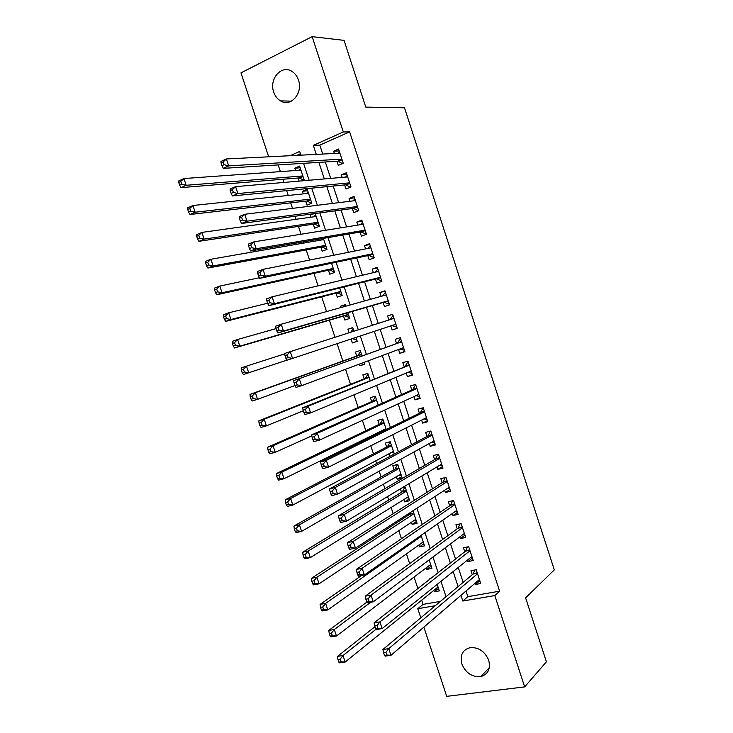 <?xml version="1.0" encoding="UTF-8"?>
<svg xmlns="http://www.w3.org/2000/svg" width="733" height="733" viewBox="0 0 733 733"><rect width="100%" height="100%" fill="white"/><g stroke="black" fill="none" stroke-linecap="round" stroke-linejoin="round"><path stroke-width="1.1" d="M298.45 80.034C303.297 93.164 290.689 107.531 280.492 100.879C277.331 98.992 275.077 96.06 273.711 92.092C268.782 78.999 281.609 64.266 292.036 71.449C295.014 73.364 297.149 76.223 298.45 80.034M488.709 660.305C490.762 668.917 488.105 674.351 480.738 676.596C472.052 677.219 465.757 673.022 461.854 663.997C459.747 655.11 462.605 649.64 470.412 647.587C478.851 647.285 484.953 651.527 488.709 660.305M268.672 156.798L240.974 72.86L312.148 36.65L344.052 40.37L365.785 107.1L404.506 107.797L554.304 569.88L525.607 597.862L546.424 661.798L524.663 686.903L446.709 696.35L423.866 627.118M420.797 617.809L417.783 608.702L435.237 605.724M421.695 600.171L423.078 604.377L417.783 608.702M278.183 164.925L280.391 171.614M282.901 179.246L283.955 182.444M286.649 190.607L288.252 195.464M290.689 202.849L292.513 208.374M295.106 216.244L296.105 219.277M298.45 226.405L301.043 234.248M303.535 241.826L303.938 243.044M306.211 249.916L309.555 260.078M313.944 273.391L318.058 285.852M321.668 296.819L326.542 311.58M329.383 320.202L334.999 337.253M337.116 343.658L342.842 361.03M345.564 369.276L350.521 384.303M353.993 394.83L358.18 407.539M362.404 420.339L365.822 430.729M368.048 437.464L368.351 438.389M370.797 445.801L373.454 453.874M375.754 460.837L376.643 463.54M379.172 471.209L381.078 476.981M383.441 484.165L384.917 488.636M387.537 496.571L388.682 500.043M391.12 507.447L393.181 513.686M395.884 521.887L396.269 523.069M398.789 530.692L401.418 538.691M406.439 553.891L409.646 563.64M414.072 577.054L417.865 588.544M336.896 161.26L338.252 165.401L343.236 163.267L338.573 149.019L333.607 151.2L334.349 153.463M344.647 184.908L345.994 189.041L350.988 186.97L346.343 172.759L341.358 174.857L342.183 177.386M352.371 208.511L353.718 212.634L358.73 210.637L354.094 196.444L349.091 198.478L349.998 201.263M360.086 232.068L361.433 236.191L366.463 234.258L361.827 220.092L356.806 222.062L357.805 225.095M367.783 255.588L369.13 259.702L374.178 257.842L369.551 243.695L364.512 245.601L365.593 248.881M375.47 279.062L376.817 283.167L381.884 281.371L377.257 267.261L372.208 269.093L373.363 272.63M383.148 302.5L384.486 306.596L389.571 304.864L384.953 290.781L379.886 292.54L381.123 296.334M390.808 325.901L392.146 329.978L397.24 328.32L392.641 314.255L387.555 315.95L388.875 319.991M398.541 349.513L399.787 353.324L404.9 351.73L400.31 337.684L395.206 339.324L396.544 343.411M406.256 373.07L407.42 376.625L412.551 375.094L407.96 361.085L402.838 362.643L404.176 366.729M413.953 396.59L415.034 399.879L420.174 398.422L415.602 384.431L410.462 385.934L411.799 390.002M421.64 420.073L422.629 423.097L427.797 421.704L423.225 407.74L418.076 409.17L419.404 413.238M429.318 443.511L430.225 446.278L435.402 444.94L430.839 431.004L425.671 432.369L427 436.428M436.978 466.903L437.793 469.404L442.989 468.149L438.444 454.231L433.258 455.532L434.577 459.582M444.619 490.249L445.362 492.503L450.566 491.302L446.021 477.412L440.826 478.649L442.146 482.69M452.252 513.558L452.902 515.556L458.134 514.419L453.599 500.557L448.376 501.729L449.696 505.761M459.875 536.831L460.443 538.563L465.684 537.491L461.158 523.655L455.917 524.764L457.236 528.786M467.48 560.058L467.956 561.533L473.225 560.525L468.699 546.708L463.448 547.753L464.768 551.775M438.499 588.37L434.275 591.797L433.808 590.377M431.196 578.09L429.85 578.346L430.06 578.988M431.178 566.096L426.899 569.367L426.359 567.718M423.839 543.794L419.505 546.9L418.882 545.022M416.491 521.447L412.093 524.397L411.405 522.29M408.556 513.659L408.941 514.823M409.124 499.063L404.671 501.848L403.901 499.512M400.401 488.856L401.519 492.255M401.748 476.642L397.24 479.263L396.397 476.697M397.24 479.263L402.215 478.063L397.744 464.447L392.778 465.702L394.079 469.661M394.308 454.029L390.268 441.742L385.32 443.053L386.63 447.02M388.875 453.837L389.745 456.485M386.264 429.565L382.791 418.992L377.852 420.366L379.163 424.334M381.334 430.94L381.636 431.847M378.201 405.056L375.296 396.205L370.376 397.634L371.686 401.62M370.128 380.5L367.783 373.372L362.881 374.875L364.2 378.86M364.686 363.953L359.885 365.749L359.344 364.127M362.038 355.899L360.26 350.502L355.377 352.069L356.696 356.055M357.228 341.294L352.371 342.934L351.089 339.04M352.756 327.678L347.854 329.218L349.027 332.764M345.28 304.955L340.323 306.33L340.744 307.613M343.53 316.06L344.849 320.064L349.705 318.415L347.836 312.734M335.989 293.154L337.308 297.167L342.155 295.445L339.7 288.005M328.439 270.202L329.758 274.224L334.587 272.438L331.554 263.22M318.259 239.288L318.653 240.479M320.871 247.213L322.19 251.236L327 249.394L323.39 238.399M315.254 213.679L310.059 214.375L310.994 217.197M313.284 224.179L314.613 228.21L319.414 226.305L315.208 213.523M307.713 190.754L302.463 191.286L303.315 193.879M305.698 201.108L307.026 205.148L311.8 203.169L307.228 189.279L302.463 191.286M423.078 604.377L440.423 601.39M300.411 153.738L296.737 155.378M434.275 591.797L439.333 590.89L437.189 584.375M426.899 569.367L431.929 568.405L429.135 559.893M419.505 546.9L424.526 545.874L421.063 535.365M412.093 524.397L417.095 523.307L412.981 510.791M404.671 501.848L409.665 500.703L405.193 487.124L402.032 487.876M359.885 365.749L364.777 364.228L364.154 362.34M352.371 342.934L357.246 341.34L355.963 337.427M353.911 331.197L352.729 327.596L347.854 329.218M345.701 306.229L345.179 304.644L340.323 306.33M310.636 214.146L310.059 214.375M302.179 180.859L304.177 179.997L299.605 166.079L294.849 168.159L295.628 170.523M298.084 177.991L299.119 181.124M465.986 591.018L467.837 596.662L499.622 591.183L349.614 131.867L319.79 145.125L322.722 154.058M325.315 161.984L330.693 178.385M333.203 186.026L338.655 202.665M341.074 210.032L346.599 226.9M348.926 233.992L354.534 251.089M356.769 257.906L362.45 275.241M364.594 281.784L370.357 299.339M372.41 305.606L378.246 323.4M380.216 329.41L386.044 347.204M388.087 353.407L393.823 370.916M395.939 377.367L401.583 394.583M403.782 401.281L409.326 418.204M411.607 425.149L417.059 441.779M419.413 448.981L424.774 465.318M427.211 472.758L432.479 488.81M434.999 496.498L440.166 512.266M442.769 520.192L447.845 535.667M450.52 543.84L455.505 559.041M458.262 567.452L463.155 582.359M475.066 583.239L475.47 584.458L480.747 583.523L476.23 569.733L470.962 570.705L472.281 574.718M312.148 36.65L343.31 131.986L313.312 145.372L316.271 154.379M349.614 131.867L343.31 131.986M499.622 591.183L494.812 595.572L524.663 686.903M460.956 595.324L462.825 601.023L494.812 595.572M318.901 162.387L324.325 178.934M326.863 186.658L332.37 203.444M334.807 210.884L340.396 227.899M342.742 235.064L348.404 252.317M350.667 259.198L356.403 276.689M358.565 283.286L364.383 301.006M366.463 307.338L372.355 325.287M374.343 331.353L380.235 349.311M382.287 355.569L388.087 373.234M390.222 379.749L395.921 397.112M398.138 403.883L403.746 420.953M406.045 427.962L411.552 444.748M413.934 452.004L419.34 468.497M421.805 476.001L427.119 492.2M429.666 499.961L434.889 515.867M437.509 523.866L442.631 539.488M445.343 547.734L450.374 563.063M453.159 571.548L458.098 586.592M300.878 155.167L299.66 151.456L290.131 155.708M446.021 596.699L440.973 581.333M438.123 572.665L432.974 557.007M430.207 548.586L424.966 532.634M422.281 524.462L416.94 508.216M414.337 500.3L408.895 483.753M406.375 476.084L400.841 459.243M398.395 451.821L392.769 434.687M390.414 427.522L384.678 410.077M382.406 403.168L376.57 385.43M374.389 378.778L368.452 360.728M366.353 354.332L360.315 335.989M358.281 329.795L352.252 311.452M350.127 304.992L344.18 286.887M341.963 280.134L336.09 262.267M333.772 255.24L327.981 237.611M325.571 230.29L319.854 212.9M317.362 205.295L311.717 188.143M309.124 180.254L303.563 163.34M467.837 596.662L462.825 601.023M319.79 145.125L313.312 145.372M479.831 580.71L475.47 584.458M300.163 167.793L294.849 168.159M472.382 557.969L467.956 561.533M464.924 535.182L460.443 538.563M457.456 512.349L452.902 515.556M449.97 489.479L445.362 492.503M442.475 466.573L437.793 469.404M434.971 443.621L430.225 446.278M427.449 420.632L422.629 423.097M419.908 397.607L415.034 399.879M412.358 374.526L407.42 376.625M404.799 351.419L399.787 353.324M397.222 328.265L392.146 329.978M392.668 314.347L387.555 315.95M385.072 291.129L379.886 292.54M377.458 267.866L372.208 269.093M369.835 244.565L364.512 245.601M362.194 221.219L356.806 222.062M354.543 197.828L349.091 198.478M346.874 174.399L341.358 174.857M339.196 150.934L333.607 151.2M478.997 579.867L479.529 579.803M477.394 573.261L473.069 574.058L382.928 649.502L388.774 648.623L477.55 573.756M385.934 652.361L388.774 648.623L390.991 655.293L385.137 656.154L384.477 655.375L386.822 655.027L385.934 652.361L383.597 652.709L384.477 655.375M479.428 579.501L390.991 655.293L386.822 655.027M473.069 574.058L474.792 569.999M382.928 649.502L383.597 652.709M374.966 626.706L337.446 656.383L343.007 655.54L345.179 662.046L438.032 586.959M376.056 629.226L343.007 655.54L340.167 659.196L337.94 659.526L338.802 662.128L341.037 661.807L340.167 659.196M341.037 661.807L345.179 662.046L339.608 662.861L338.802 662.128M337.94 659.526L337.446 656.383M471.2 557.062L472.079 557.034M469.871 550.3L465.574 551.143L374.087 622.867L379.914 621.896L470.018 550.74M377.055 625.597L379.914 621.896L382.131 628.584L376.295 629.528L375.608 628.657L377.944 628.273L377.055 625.597L374.719 625.982L375.608 628.657M471.905 556.503L382.131 628.584L377.944 628.273M465.574 551.143L467.416 546.965M374.087 622.867L374.719 625.982M463.375 534.201L464.612 534.22M462.349 527.293L458.052 528.191L365.226 596.176L371.035 595.114L462.477 527.696M368.158 598.769L371.035 595.114L373.253 601.82L367.444 602.856L366.72 601.875L369.047 601.454L368.158 598.769L365.831 599.191L366.72 601.875M464.365 533.459L373.253 601.82L369.047 601.454M458.052 528.191L460.031 523.893M365.226 596.176L365.831 599.191M455.532 511.277L457.135 511.368M454.808 504.24L450.529 505.193L356.357 569.431L362.139 568.286L454.918 504.597M359.243 571.896L362.139 568.286L364.365 574.993L358.574 576.12L357.814 575.038L360.132 574.59L359.243 571.896L356.925 572.354L357.814 575.038M456.815 510.379L364.365 574.993L360.132 574.59M450.529 505.193L452.646 500.767M356.357 569.431L356.925 572.354M447.661 488.279L449.65 488.48M447.249 481.15L442.989 482.158L347.46 542.631L353.214 541.394L447.35 481.462M350.31 544.967L353.214 541.394L355.45 548.119L349.687 549.338L348.89 548.147L351.199 547.661L350.31 544.967L348.001 545.453L348.89 548.147M449.247 487.253L355.45 548.119L351.199 547.661M442.989 482.158L445.261 477.595M347.46 542.631L348.001 545.453M430.033 564.923L430.802 564.987M366.885 602.095L328.787 630.417L334.321 629.5L336.493 636.015L430.637 564.465M370.724 602.269L334.321 629.5L331.463 633.11L329.245 633.477L330.116 636.088L332.333 635.722L331.463 633.11M332.333 635.722L336.493 636.015L330.95 636.913L330.116 636.088M329.245 633.477L328.787 630.417M422.355 542.557L423.472 542.677M361.525 575.552L320.101 604.404L325.617 603.406L327.798 609.929L423.225 541.934M421.365 536.29L325.617 603.406L322.74 606.979L320.532 607.373L321.402 609.993L323.62 609.59L322.74 606.979M323.62 609.59L327.798 609.929L322.273 610.919L321.402 609.993M320.532 607.373L320.101 604.404M414.649 520.128L416.115 520.329M411.021 512.055L409.811 514.254L311.406 578.346L316.903 577.256L319.084 583.798L415.803 519.358M413.943 513.705L316.903 577.256L314.008 580.793L311.8 581.223L312.679 583.844L314.878 583.413L314.008 580.793M314.878 583.413L319.084 583.798L313.587 584.861L312.679 583.844M311.8 581.223L311.406 578.346M406.925 497.643L408.757 497.945M404.836 487.207L402.399 491.724L302.692 552.224L308.162 551.051L310.352 557.602L408.363 496.745M406.503 491.083L308.162 551.051L305.249 554.542L303.059 555.009L303.929 557.639L306.128 557.172L305.249 554.542M306.128 557.172L310.352 557.602L304.873 558.757L303.929 557.639M303.059 555.009L302.692 552.224M439.773 465.226L442.146 465.547M439.681 458.024L435.429 459.087L338.545 515.766L344.281 514.447L439.773 458.29M341.349 517.974L344.281 514.447L346.517 521.19L340.772 522.492L339.947 521.2L342.247 520.677L341.349 517.974L339.049 518.497L339.947 521.2M441.669 464.09L346.517 521.19L342.247 520.677M435.429 459.087L437.876 454.368M338.545 515.766L339.049 518.497M399.173 475.094L401.382 475.525M397.588 464.493L394.968 469.157L293.951 526.047L299.403 524.791L301.593 531.361L400.914 474.095M399.045 468.424L299.403 524.791L296.471 528.246L294.29 528.75L295.17 531.379L297.351 530.884L296.471 528.246M297.351 530.884L301.593 531.361L296.141 532.598L295.17 531.379M294.29 528.75L293.951 526.047M431.856 442.1L434.623 442.576M432.103 434.852L427.861 435.961L329.612 488.856L335.329 487.445L432.168 435.072M332.379 490.927L335.329 487.445L337.565 494.198L331.847 495.59L330.986 494.198L333.277 493.639L332.379 490.927L330.088 491.486L330.986 494.198M434.073 440.881L337.565 494.198L333.277 493.639M427.861 435.961L430.454 431.187M329.612 488.856L330.088 491.486M391.404 452.49L393.997 453.058M390.295 441.816L387.528 446.544L285.201 499.824L290.635 498.486L292.824 505.064L393.447 451.4M391.578 445.719L290.635 498.486L287.684 501.894L285.504 502.435L286.383 505.064L288.564 504.533L287.684 501.894M288.564 504.533L292.824 505.064L287.391 506.384L286.383 505.064M285.504 502.435L285.201 499.824M423.921 418.919L427.101 419.569M424.508 411.634L420.275 412.807L320.66 461.882L326.35 460.388L424.563 411.818M323.39 463.824L326.35 460.388L328.595 467.159L322.905 468.634L322.007 467.132L324.288 466.536L323.39 463.824L321.109 464.42L322.007 467.132M426.469 417.636L328.595 467.159L324.288 466.536M420.275 412.807L422.914 408.162M320.66 461.882L321.109 464.42M383.616 429.822L385.036 430.17M382.892 419.294L380.079 423.903L276.433 473.545L281.839 472.125L284.038 478.713L385.97 428.668M384.101 422.978L281.839 472.125L278.87 475.497L276.707 476.065L277.587 478.704L279.759 478.136L278.87 475.497M279.759 478.136L284.038 478.713L278.632 480.124L277.587 478.704M276.707 476.065L276.433 473.545M415.968 395.664L419.551 396.516M416.894 388.38L412.679 389.608L311.69 434.861L317.362 433.267L416.94 388.508M314.375 436.666L317.362 433.267L319.615 440.057L313.935 441.623L313.009 440.011L315.282 439.388L314.375 436.666L312.102 437.299L313.009 440.011M418.845 394.345L319.615 440.057L315.282 439.388M412.679 389.608L415.373 385.091M311.69 434.861L312.102 437.299M375.47 396.736L372.611 401.217L267.646 447.212L273.033 445.701L275.232 452.316L311.864 435.842M376.606 400.191L273.033 445.701L270.046 449.036L267.884 449.641L268.773 452.279L270.926 451.684L270.046 449.036M270.926 451.684L275.232 452.316L269.845 453.8L268.773 452.279M267.884 449.641L267.646 447.212M407.988 372.346L412.001 373.418M409.271 365.089L302.711 407.777L308.346 406.1L409.298 365.171M305.349 409.454L308.346 406.1L310.609 412.899L304.955 414.548L303.984 412.844L306.247 412.175L305.349 409.454L303.086 410.123L303.984 412.844M411.213 371.008L310.609 412.899L306.247 412.175M405.074 366.363L407.805 361.983M302.711 407.777L303.086 410.123M368.03 374.132L365.135 378.485L258.841 420.834L264.201 419.23L266.409 425.855L303.297 410.764M369.102 377.367L264.201 419.23L261.195 422.529L259.051 423.161L259.931 425.809L262.084 425.177L261.195 422.529M262.084 425.177L266.409 425.855L261.04 427.431L259.931 425.809M259.051 423.161L258.841 420.834M399.989 348.972L404.424 350.282M401.638 341.752L293.704 380.638L401.647 341.789M296.297 382.177L299.321 378.869L301.584 385.677L295.949 387.427L294.95 385.604L297.204 384.907L296.297 382.177L294.043 382.883L294.95 385.604M403.562 347.634L301.584 385.677L297.204 384.907M397.451 343.081L400.227 338.829M293.704 380.638L294.043 382.883M363.541 362.56L364.31 362.817M360.59 351.492L357.64 355.716L250.017 394.391L255.359 392.705L257.567 399.348L294.932 385.54M361.58 354.506L255.359 392.705L252.335 395.957L250.191 396.626L251.08 399.283L253.224 398.615L252.335 395.957M253.224 398.615L257.567 399.348L252.225 401.006L251.08 399.283M250.191 396.626L250.017 394.391M395.957 324.38L392.21 325.617L396.846 327.11M390.038 319.625L393.044 315.502M284.981 355.587L285.888 358.318L288.133 357.576L287.226 354.845L284.981 355.587L284.67 353.443L393.978 318.36M287.226 354.845L290.268 351.583L292.531 358.41L286.933 360.242L285.888 358.318M395.902 324.215L292.531 358.41L288.133 357.576M352.408 338.6L356.861 340.158M353.132 328.815L350.814 332.186M284.734 353.856L246.49 366.134L248.707 372.776L286.887 360.16M241.322 370.037L241.175 367.893L246.49 366.134L243.457 369.34L241.322 370.037L242.211 372.703L244.346 371.998L243.457 369.34M244.346 371.998L248.707 372.776L243.383 374.526L242.211 372.703M382.672 295.903L385.439 292.265M275.91 328.237L276.817 330.977L279.053 330.198L278.146 327.459L275.91 328.237L275.626 326.185L281.206 324.233L386.3 294.886M278.146 327.459L281.206 324.233L283.469 331.078L277.889 333.002L384.074 302.225L388.838 304.03M388.224 300.759L283.469 331.078L279.053 330.198M276.817 330.977L277.889 333.002M276.029 328.613L237.611 339.498L239.828 346.159L234.533 347.992L344.501 315.776L349.394 317.453M235.44 345.335L234.551 342.659L232.434 343.401L233.323 346.068L235.44 345.335L239.828 346.159L348.386 314.402M232.434 343.401L232.315 341.349L237.611 339.498L234.551 342.659M234.533 347.992L233.323 346.068M267.609 303.233L228.705 312.808L230.932 319.487L225.663 321.402L336.969 292.898L341.908 294.721M226.524 318.608L225.636 315.932L223.519 316.702L224.417 319.377L226.524 318.608L230.932 319.487L340.827 291.422M223.519 316.702L223.437 314.75L228.705 312.808L225.636 315.932M225.663 321.402L224.417 319.377M259.445 277.743L219.79 286.062L222.026 292.751L216.766 294.758L329.429 269.982L334.422 271.943M217.591 291.826L216.693 289.141L214.595 289.956L215.484 292.632L217.591 291.826L222.026 292.751L333.258 268.406M214.595 289.956L214.54 288.087L219.79 286.062L216.693 289.141M216.766 294.758L215.484 292.632M375.25 272.181L377.825 268.984M266.812 300.823L267.719 303.572L269.946 302.756L269.038 300.008L266.812 300.823L266.565 298.872L272.117 296.828L378.613 271.375M269.038 300.008L272.117 296.828L274.389 303.691L268.837 305.707L376.414 278.833L381.233 280.776M380.537 277.257L274.389 303.691L269.946 302.756M267.719 303.572L268.837 305.707M367.829 248.432L370.192 245.665M257.695 273.354L258.612 276.103L260.82 275.26L259.913 272.502L257.695 273.354L257.485 271.503L263.01 269.368L370.898 247.827M259.913 272.502L263.01 269.368L265.291 276.24L259.757 278.357L368.745 255.386L373.61 257.475M372.831 253.719L265.291 276.24L260.82 275.26M258.612 276.103L259.757 278.357M360.398 224.674L362.551 222.301M248.56 245.83L249.477 248.588L251.685 247.699L250.768 244.941L248.56 245.83L248.386 244.08L253.884 241.853L363.183 224.225M250.768 244.941L253.884 241.853L256.165 248.744L250.659 250.943L361.057 231.903L365.969 234.139M365.107 230.125L256.165 248.744L251.685 247.699M249.477 248.588L250.659 250.943M323.775 239.581L210.857 259.262L213.092 265.969L207.86 268.058L321.869 247.03L326.918 249.119M322.447 238.564L321.228 240.03M208.639 264.989L207.741 262.304L205.643 263.147L206.541 265.832L208.639 264.989L213.092 265.969L325.672 245.353M205.643 263.147L205.625 261.379L210.857 259.262L207.741 262.304M207.86 268.058L206.541 265.832M352.967 200.897L354.891 198.89M239.407 218.251L240.323 221.009L242.522 220.083L241.597 217.316L239.407 218.251L239.26 216.592L244.74 214.274L355.441 200.585M241.597 217.316L244.74 214.274L247.03 221.174L241.542 223.473L353.352 208.374L358.327 210.756M357.383 206.504L247.03 221.174L242.522 220.083M240.323 221.009L241.542 223.473M316.18 216.482L201.896 232.407L204.141 239.132L198.927 241.313L314.301 224.023L319.396 226.259M315.63 214.824L313.916 216.794M199.66 238.097L198.762 235.403L196.682 236.283L197.58 238.976L199.66 238.097L204.141 239.132L318.076 222.255M196.682 236.283L196.691 234.615L201.896 232.407L198.762 235.403M198.927 241.313L197.58 238.976M345.518 177.093L347.222 175.444M230.235 190.607L231.152 193.375L233.332 192.412L232.416 189.636L230.235 190.607L230.125 189.05L235.577 186.64L347.699 176.9M232.416 189.636L235.577 186.64L237.868 193.558L232.407 195.949L345.637 184.808L350.42 187.208M349.632 182.829L237.868 193.558L233.332 192.412M231.152 193.375L232.407 195.949M308.566 193.329L192.926 205.497L195.17 212.231L189.984 214.503L306.724 200.989L311.626 203.243M308.098 191.909L306.596 193.539M190.672 211.15L189.774 208.456L187.703 209.372L188.601 212.066L190.672 211.15L195.17 212.231L310.471 199.119M187.703 209.372L187.749 207.787L192.926 205.497L189.774 208.456M189.984 214.503L188.601 212.066M338.069 153.27L339.535 151.951M221.036 162.9L221.962 165.676L224.133 164.678L223.217 161.901L221.036 162.9L220.963 161.452L226.387 158.951L339.929 153.179M223.217 161.901L226.387 158.951L228.687 165.878L223.253 168.361L337.904 161.196L342.476 163.596M341.871 159.116L228.687 165.878L224.133 164.678M221.962 165.676L223.253 168.361M300.933 170.138L183.928 178.54L186.182 185.284L181.024 187.639L299.128 177.908L303.81 180.162M300.548 168.947L299.275 170.258M181.665 184.148L180.758 181.445L178.696 182.398L179.594 185.092L181.665 184.148L186.182 185.284L302.848 175.938M178.696 182.398L178.779 180.914L183.928 178.54L180.758 181.445M181.024 187.639L179.594 185.092M477.256 572.867L473.39 573.582M469.752 549.924L465.886 550.685M462.23 526.935L458.382 527.751M454.698 503.91L450.859 504.762M447.148 480.848L443.318 481.746M420.641 535.658L421.127 535.557M419.89 536.18L421.237 535.896M410.159 513.824L413.724 513.036M409.811 514.254L413.824 513.357M402.756 491.312L406.302 490.478M402.399 491.724L406.403 490.78M439.589 457.731L435.769 458.684M395.334 468.763L398.871 467.874M394.968 469.157L398.963 468.158M432.012 434.587L428.209 435.585M387.894 446.168L391.422 445.243M387.528 446.544L391.504 445.508M424.425 411.387L420.632 412.441M380.445 423.537L383.964 422.565M380.079 423.903L384.046 422.804M416.82 388.16L413.046 389.25M372.987 400.859L376.487 399.842M372.611 401.217L376.56 400.071M409.206 364.878L405.441 366.024M365.51 378.146L369.001 377.083M365.135 378.485L369.075 377.293M403.59 347.735L401.739 348.312M401.574 341.56L397.817 342.751M358.025 355.395L361.506 354.286M357.64 355.716L361.561 354.47M393.933 318.204L390.185 319.441M352.509 338.637L355.981 337.492M388.298 300.997L384.568 302.271M388.233 300.805L384.074 302.225M344.501 315.776L348.404 314.439M345.005 315.813L348.459 314.631M336.969 292.898L340.854 291.514M337.482 292.953L340.927 291.725M329.429 269.982L333.304 268.544M329.942 270.046L333.378 268.773M380.629 277.56L376.909 278.888M380.564 277.349L376.414 278.833M372.95 254.085L369.24 255.46M372.877 253.856L368.745 255.386M365.254 230.565L361.561 231.994M365.171 230.318L361.057 231.903M321.869 247.03L325.736 245.537M322.392 247.103L325.819 245.784M357.548 207.008L353.865 208.484M357.457 206.733L353.352 208.374M314.301 224.023L318.149 222.484M314.833 224.124L318.241 222.759M349.824 183.406L346.15 184.936M349.723 183.103L345.637 184.808M306.724 200.989L310.563 199.394M307.255 201.099L310.655 199.688M342.091 159.767L338.426 161.333M341.981 159.437L337.904 161.196M299.128 177.908L302.949 176.259M299.669 178.037L303.05 176.58M280.492 100.879L291.368 101.136M480.738 676.596L489.332 667.662M477.375 573.215L473.142 573.994M469.853 550.236L465.666 551.06M462.321 527.21L458.171 528.081M454.772 504.157L450.667 505.064M447.222 481.059L443.153 482.012M420.055 536.07L421.218 535.823M409.958 514.126L413.797 513.274M402.573 491.577L406.366 490.689M439.644 457.914L435.622 458.922M395.169 468.992L398.926 468.057M432.058 434.733L428.081 435.787M387.757 446.37L391.468 445.389M424.462 411.515L420.522 412.606M380.326 423.701L384 422.684M416.857 388.261L412.945 389.388M372.886 400.997L376.524 399.943M409.234 364.961L405.358 366.134M365.437 378.255L369.029 377.165M401.592 341.624L397.762 342.833M357.97 355.478L361.525 354.351M393.942 318.241L390.148 319.496"/></g></svg>
